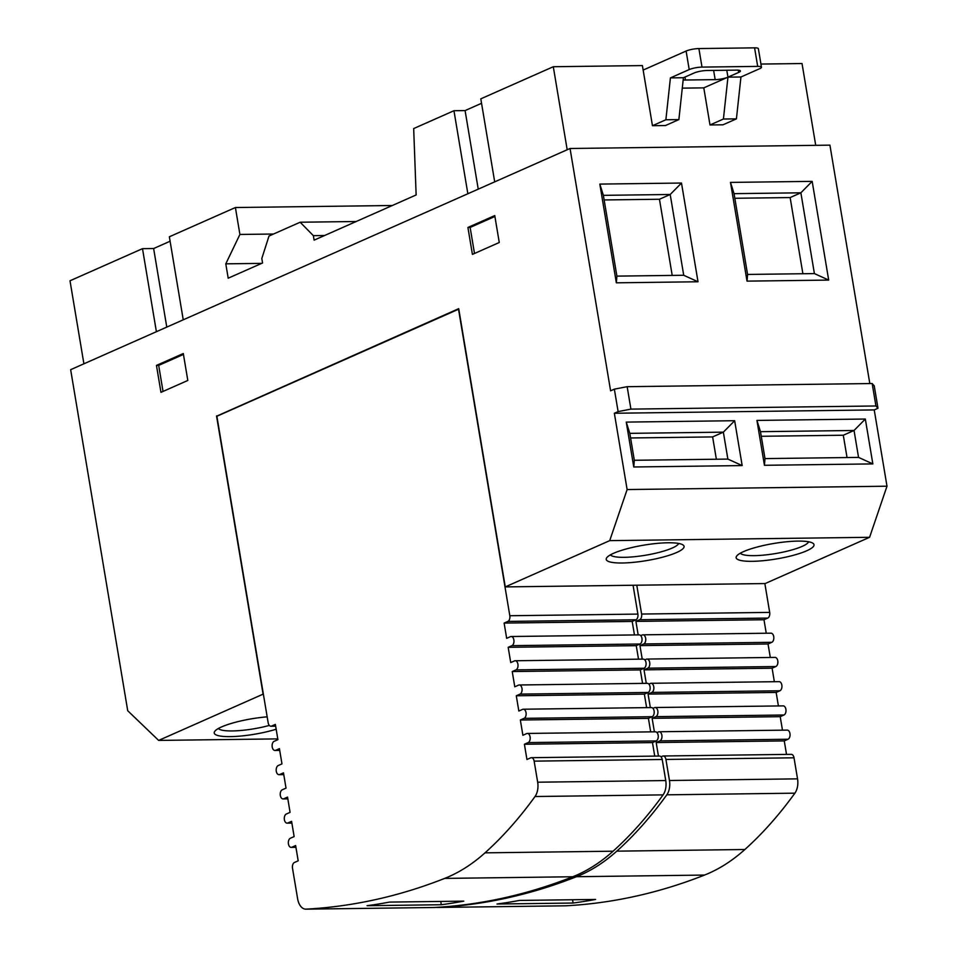 <?xml version="1.0" encoding="UTF-8"?>
<svg xmlns="http://www.w3.org/2000/svg" width="957" height="957" viewBox="0 0 957 957"><rect width="100%" height="100%" fill="white"/><g stroke="black" fill="none" stroke-linecap="round" stroke-linejoin="round"><path stroke-width="1.44" d="M779.907 690.775A4.641 2.787 -90.7 0 0 781.845 685.092A4.641 2.787 -90.7 0 0 779.106 681.647L651.023 683.286A4.641 2.787 89.3 0 1 653.763 686.743A4.641 2.787 89.3 0 1 651.837 692.425L779.907 690.775L776.151 692.437L778.412 705.943M648.116 692.473A4.641 2.787 -90.7 0 0 650.054 686.791A4.641 2.787 -90.7 0 0 647.315 683.334L519.232 684.985A4.641 2.787 89.3 0 1 521.984 688.442A4.641 2.787 89.3 0 1 520.046 694.112L648.116 692.473L644.36 694.136L646.621 707.63M287.794 798.712L283.762 798.76A4.641 2.787 89.3 0 1 283.081 798.916A4.641 2.787 89.3 0 1 280.329 795.47A4.641 2.787 89.3 0 1 282.267 789.788L286.023 788.125L283.475 772.861L279.719 774.524A4.641 2.787 89.3 0 1 279.025 774.68A4.641 2.787 89.3 0 1 276.274 771.234A4.641 2.787 89.3 0 1 278.212 765.552L281.968 763.889L279.42 748.637L275.664 750.3A4.641 2.787 89.3 0 1 274.97 750.455A4.641 2.787 89.3 0 1 272.219 746.998A4.641 2.787 89.3 0 1 274.157 741.316L277.913 739.653L275.365 724.401L271.609 726.064A4.641 2.787 -90.7 0 1 270.915 726.219A4.641 2.787 -90.7 0 1 268.163 722.762L216.88 416.259L458.523 309.231L509.818 615.734L637.888 614.095L633.067 585.253M783.962 715.011A4.641 2.787 -90.7 0 0 785.9 709.328A4.641 2.787 -90.7 0 0 783.161 705.883L655.078 707.522A4.641 2.787 89.3 0 1 657.818 710.979A4.641 2.787 89.3 0 1 655.892 716.649L783.962 715.011L780.206 716.673L782.467 730.167M775.852 666.539A4.641 2.787 -90.7 0 0 777.79 660.868A4.641 2.787 -90.7 0 0 775.05 657.411L646.968 659.062A4.641 2.787 89.3 0 1 649.707 662.507A4.641 2.787 89.3 0 1 647.781 668.189L775.852 666.539L772.096 668.201L774.357 681.707M291.849 822.948L287.818 822.996A4.641 2.787 89.3 0 1 287.136 823.152A4.641 2.787 89.3 0 1 284.385 819.694A4.641 2.787 89.3 0 1 286.322 814.024L290.079 812.361L287.531 797.097L283.762 798.76M652.172 716.697A4.641 2.787 -90.7 0 0 654.109 711.027A4.641 2.787 -90.7 0 0 651.37 707.57L523.288 709.221A4.641 2.787 89.3 0 1 526.039 712.666A4.641 2.787 89.3 0 1 524.101 718.348L652.172 716.697L648.415 718.36L650.676 731.866M644.061 668.237A4.641 2.787 -90.7 0 0 645.999 662.555A4.641 2.787 -90.7 0 0 643.26 659.11L515.177 660.749A4.641 2.787 89.3 0 1 517.928 664.206A4.641 2.787 89.3 0 1 515.99 669.876L644.061 668.237L640.305 669.9L642.566 683.394M788.018 739.247A4.641 2.787 -90.7 0 0 789.956 733.564A4.641 2.787 -90.7 0 0 787.216 730.107L659.134 731.758A4.641 2.787 89.3 0 1 661.873 735.215A4.641 2.787 89.3 0 1 659.947 740.885L788.018 739.247L784.262 740.909L786.522 754.403M771.797 642.314A4.641 2.787 -90.7 0 0 773.734 636.632A4.641 2.787 -90.7 0 0 770.995 633.175L642.913 634.826A4.641 2.787 89.3 0 1 645.664 638.283A4.641 2.787 89.3 0 1 643.726 643.953L771.797 642.314L768.04 643.977L770.301 657.471M295.904 847.172L291.873 847.232A4.641 2.787 89.3 0 1 291.191 847.388A4.641 2.787 89.3 0 1 288.44 843.93A4.641 2.787 89.3 0 1 290.378 838.248L294.134 836.585L291.586 821.333L287.818 822.996M656.227 740.933A4.641 2.787 -90.7 0 0 658.165 735.263A4.641 2.787 -90.7 0 0 655.425 731.806L527.343 733.445A4.641 2.787 89.3 0 1 530.094 736.902A4.641 2.787 89.3 0 1 528.156 742.584L656.227 740.933L652.471 742.596L654.732 756.102M640.006 644.001A4.641 2.787 -90.7 0 0 641.944 638.331A4.641 2.787 -90.7 0 0 639.204 634.874L511.122 636.513A4.641 2.787 89.3 0 1 513.873 639.97A4.641 2.787 89.3 0 1 511.935 645.652L640.006 644.001L636.249 645.664L638.51 659.17M218.399 728.492A34.823 6.926 170.5 0 0 269.312 725.418M740.335 553.206A34.823 6.926 170.5 0 0 766.162 554.857A34.823 6.926 170.5 0 0 802.181 546.375A34.823 6.926 170.5 0 0 808.593 541.782M610.399 554.869A34.823 6.926 170.5 0 0 636.226 556.531A34.823 6.926 170.5 0 0 672.245 548.038A34.823 6.926 170.5 0 0 678.657 543.456M276.166 729.222A39.464 7.847 -9.5 0 1 232.635 736.567A39.464 7.847 -9.5 0 1 214.775 731.315A39.464 7.847 -9.5 0 1 221.593 726.913A39.464 7.847 -9.5 0 1 267.17 716.841M806.643 550.813A39.464 7.847 -9.5 0 1 759.966 560.969A39.464 7.847 -9.5 0 1 736.711 556.017A39.464 7.847 -9.5 0 1 743.529 551.627A39.464 7.847 -9.5 0 1 782.599 542.2A39.464 7.847 -9.5 0 1 812.936 543.265A39.464 7.847 -9.5 0 1 806.643 550.813M676.707 552.476A39.464 7.847 -9.5 0 1 630.041 562.644A39.464 7.847 -9.5 0 1 606.774 557.692A39.464 7.847 -9.5 0 1 613.593 553.29A39.464 7.847 -9.5 0 1 652.674 543.875A39.464 7.847 -9.5 0 1 682.999 544.94A39.464 7.847 -9.5 0 1 676.707 552.476M433.724 907.499A13.924 8.362 -90.7 0 0 433.94 907.499A13.924 8.362 -90.7 0 0 434.143 907.499A1170.626 702.869 -90.7 0 0 572.753 876.756A278.559 167.26 -90.7 0 0 613.078 851.204A514.423 308.872 -90.7 0 0 663.093 794.872A13.924 8.362 -90.7 0 0 665.749 780.553L662.22 759.487A4.641 2.787 -90.7 0 0 659.481 756.042L531.398 757.681A4.641 2.787 -90.7 0 0 530.704 757.836L526.948 759.499L524.4 744.247L528.156 742.584M511.122 636.513A4.641 2.787 89.3 0 0 510.428 636.668L506.672 638.343L504.124 623.079L507.88 621.416L635.962 619.765L632.194 621.44L634.455 634.934M635.962 619.765A4.641 2.787 -90.7 0 0 637.888 614.095M217.227 416.116L458.738 308.812M217.191 415.924L458.714 308.668L505.272 586.904L765.145 583.555L869.59 537.296L886.995 486.204L874.231 409.919L877.988 408.256L874.231 385.815L872.174 383.53L875.93 405.971L877.988 408.256M662.22 759.487L534.15 761.138L537.667 782.204A13.924 8.362 89.3 0 1 535.023 796.523A514.423 308.872 89.3 0 1 485.008 852.843A278.559 167.26 89.3 0 1 444.67 878.406A1170.626 702.869 89.3 0 1 306.061 909.138A13.924 8.362 89.3 0 1 305.857 909.15A13.924 8.362 89.3 0 1 297.627 898.79L292.495 868.166A4.641 2.787 -90.7 0 1 294.433 862.484L298.189 860.822L295.641 845.569L291.873 847.232M463.774 901.135A1170.626 702.869 89.3 0 1 441.309 904.736L367.057 905.693A1170.626 702.869 -90.7 0 0 389.523 902.092L463.774 901.135M507.88 621.416A4.641 2.787 -90.7 0 0 509.818 615.734M515.177 660.749A4.641 2.787 89.3 0 0 514.483 660.904L510.727 662.567L508.179 647.315L511.935 645.652M519.232 684.985A4.641 2.787 89.3 0 0 518.538 685.14L514.782 686.803L512.234 671.551L515.99 669.876M523.288 709.221A4.641 2.787 89.3 0 0 522.594 709.376L518.838 711.039L516.29 695.775L520.046 694.112M527.343 733.445A4.641 2.787 89.3 0 0 526.649 733.6L522.893 735.275L520.345 720.011L524.101 718.348M534.15 761.138A4.641 2.787 -90.7 0 0 531.398 757.681M636.776 585.206L641.609 614.047A4.641 2.787 89.3 0 1 639.671 619.717L767.741 618.078L763.985 619.741L766.246 633.235M638.163 634.886L635.915 621.392L639.671 619.717M642.913 634.826A4.641 2.787 89.3 0 0 642.219 634.981L640.759 635.627M642.219 659.122L639.97 645.616L643.726 643.953M646.968 659.062A4.641 2.787 89.3 0 0 646.274 659.217L644.815 659.863M646.274 683.346L644.025 669.852L647.781 668.189M651.023 683.286A4.641 2.787 89.3 0 0 650.329 683.442L648.87 684.099M650.329 707.582L648.08 694.088L651.837 692.425M655.078 707.522A4.641 2.787 89.3 0 0 654.385 707.678L652.925 708.324M654.385 731.818L652.136 718.324L655.892 716.649M659.134 731.758A4.641 2.787 89.3 0 0 658.44 731.914L656.981 732.56M658.44 756.054L656.191 742.548L659.947 740.885M565.515 905.812A13.924 8.362 -90.7 0 0 565.731 905.812A13.924 8.362 -90.7 0 0 565.934 905.801A1170.626 702.869 -90.7 0 0 704.543 875.069A278.559 167.26 -90.7 0 0 744.869 849.505A514.423 308.872 -90.7 0 0 794.884 793.174A13.924 8.362 -90.7 0 0 797.54 778.854L794.011 757.8A4.641 2.787 -90.7 0 0 791.272 754.343L663.189 755.994A4.641 2.787 89.3 0 0 662.495 756.15L661.036 756.796M663.189 755.994A4.641 2.787 89.3 0 1 665.928 759.439L669.457 780.505A13.924 8.362 89.3 0 1 666.814 794.824A514.423 308.872 89.3 0 1 616.798 851.156A278.559 167.26 89.3 0 1 576.461 876.708A1170.626 702.869 89.3 0 1 437.851 907.451A13.924 8.362 89.3 0 1 437.648 907.451A13.924 8.362 89.3 0 1 436.583 907.356M767.741 618.078A4.641 2.787 -90.7 0 0 769.679 612.396L764.858 583.567M869.817 383.566L829.922 145.153L570.049 148.491L70.651 369.677L127.724 710.74L158.647 740.419L263.091 694.16L216.533 415.936M183.301 353.528L187.811 380.455L160.967 392.346L156.458 365.418L183.301 353.528M494.757 215.576L499.267 242.504L472.411 254.395L467.913 227.467L494.757 215.576M505.272 586.904L609.717 540.633L627.122 489.553L614.358 413.257L874.231 409.919M614.358 389.152L627.158 386.688L630.914 409.118L618.114 411.594L614.358 389.152L610.602 390.827L570.049 148.491M618.114 411.594L614.358 413.257M441.309 904.736L440.746 901.434M595.565 899.448A1170.626 702.869 89.3 0 1 573.099 903.037L496.994 904.018A1170.626 702.869 -90.7 0 0 519.46 900.429L595.565 899.448M764.44 465.293L756.927 420.422L865.331 419.034L872.844 463.906L764.44 465.293L764.99 458.606L760.492 431.679L854.039 430.483L865.331 419.034M633.761 466.98L626.261 422.097L734.653 420.709L742.165 465.58L633.761 466.98L634.324 460.281L629.814 433.354L723.36 432.157L734.653 420.709M627.122 489.553L886.995 486.204M609.717 540.633L869.59 537.296M158.647 740.419L277.781 738.888M698.012 281.765L616.344 282.817L599.824 184.091L681.492 183.038L698.012 281.765L683.717 275.269L616.894 276.118L603.377 195.348L599.824 184.091M828.69 280.09L747.022 281.131L730.49 182.404L812.17 181.363L828.69 280.09L814.395 273.582L747.573 274.444L734.055 193.661L730.49 182.404M156.458 365.418L158.683 365.395L183.457 354.413M163.037 391.425L158.683 365.395M467.913 227.467L470.138 227.443L494.913 216.473M474.493 253.473L470.138 227.443M632.194 621.44L504.124 623.079M573.099 903.037L572.537 899.747M763.985 619.741L635.915 621.392M872.174 383.53L627.158 386.688M630.914 409.118L875.93 405.971M756.927 420.422L760.492 431.679M872.844 463.906L858.549 457.398L764.99 458.606M847.041 457.554L843.296 435.232L854.039 430.483L858.549 457.398M626.261 422.097L629.814 433.354M742.165 465.58L727.87 459.085L634.324 460.281M716.362 459.228L712.63 436.918L723.36 432.157L727.87 459.085M83.905 363.816L70.005 280.784L142.497 248.664L156.398 331.708M170.095 241.236L153.634 248.533L166.781 327.103M183.242 319.817L169.353 236.774L235.398 207.525L239.908 234.453L225.792 263.833L228.197 278.2L262.565 262.972L261.811 258.486L269.013 236.02L300.151 222.227L313.358 235.661L314.111 240.147L416.139 194.953L413.675 128.561L453.953 110.725L467.853 193.757M481.55 103.296L465.09 110.581L478.237 189.151M494.697 181.866L480.809 98.834L553.302 66.727L567.19 149.759M815.723 145.332L802.026 63.533L760.947 64.059M652.459 125.714L665.881 119.769L670.414 77.9L683.406 77.732L678.872 119.601L665.45 125.546L652.459 125.714L642.398 65.578L553.302 66.727M761.473 67.229A9.283 1.842 170.5 0 0 757.693 66.392L702.007 67.098L698.897 48.568L754.583 47.85A9.283 1.842 170.5 0 1 758.375 48.699L761.473 67.229A9.283 1.842 170.5 0 1 759.738 68.665L740.945 76.991L736.423 118.859L722.99 124.805L709.998 124.972L703.79 87.865L682.281 88.14M616.344 282.817L616.894 276.118M681.492 183.038L670.199 194.486L683.717 275.269M603.377 195.348L670.199 194.486L659.457 199.247L604.142 199.953M747.022 281.131L747.573 274.444M812.17 181.363L800.877 192.812L814.395 273.582M734.055 193.661L800.877 192.812L790.135 197.561L734.82 198.278M524.4 744.247L652.471 742.596M843.296 435.232L761.258 436.284M712.63 436.918L630.579 437.971M142.497 248.664L153.634 248.533M235.398 207.525L392.31 205.504M465.09 110.581L453.953 110.725M356.195 221.51L300.151 222.227M313.358 235.661L324.567 235.518M273.535 234.022L239.908 234.453M225.792 263.833L261.656 263.378M698.897 48.568A9.283 1.842 170.5 0 0 686.109 51.044L643.152 70.064M670.414 77.9L689.207 69.574L686.109 51.044M678.872 119.601L665.881 119.769M703.79 87.865L727.954 77.158A9.283 1.842 -9.5 0 1 715.166 79.634L685.463 80.017A9.283 1.842 -9.5 0 1 683.166 79.898M709.998 124.972L723.42 119.027L727.954 77.158L740.945 76.991M736.423 118.859L723.42 119.027M672.209 275.413L659.457 199.247M802.887 273.738L790.135 197.561M656.191 742.548L784.262 740.909M702.007 67.098A9.283 1.842 170.5 0 0 689.207 69.574M683.406 77.732L694.148 72.983A9.283 1.842 -9.5 0 1 706.936 70.507L736.639 70.124A9.283 1.842 -9.5 0 1 740.431 70.974A9.283 1.842 -9.5 0 1 738.696 72.409L727.954 77.158L726.794 70.244M636.249 645.664L508.179 647.315M768.04 643.977L639.97 645.616M520.345 720.011L648.415 718.36M652.136 718.324L780.206 716.673M640.305 669.9L512.234 671.551M772.096 668.201L644.025 669.852M516.29 695.775L644.36 694.136M648.08 694.088L776.151 692.437M866.803 410.015L621.787 413.161M283.739 774.476L279.719 774.524M279.683 750.24L275.664 750.3M537.667 782.204L665.749 780.553M535.023 796.523L663.093 794.872M485.008 852.843L613.078 851.204M444.67 878.406L572.753 876.756M306.061 909.138L434.143 907.499M275.628 726.016L271.609 726.064M641.609 614.047L769.679 612.396M565.934 905.801L437.851 907.451M704.543 875.069L576.461 876.708M744.869 849.505L616.798 851.156M794.884 793.174L666.814 794.824M797.54 778.854L669.457 780.505M794.011 757.8L665.928 759.439M754.583 47.85L757.693 66.392M684.961 77.039L685.463 80.017M715.166 79.634L713.623 70.423M738.696 72.409L738.326 70.172M287.818 798.856L283.081 798.916M291.873 823.092L287.136 823.152M283.762 774.62L279.025 774.68M295.928 847.328L291.191 847.388M279.707 750.396L274.97 750.455M433.94 907.499L305.857 909.15M275.652 726.16L270.915 726.219M565.731 905.812L437.648 907.451"/></g></svg>
